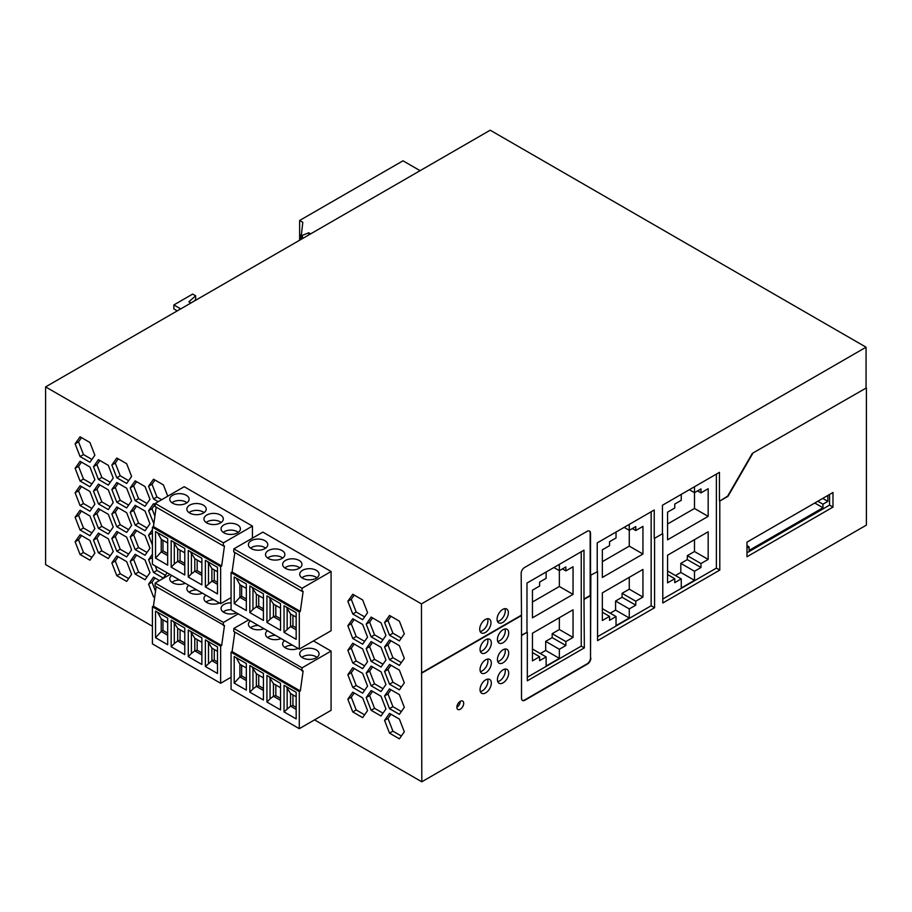 <?xml version="1.0" encoding="UTF-8"?>
<svg xmlns="http://www.w3.org/2000/svg" width="912" height="912" viewBox="0 0 912 912"><rect width="100%" height="100%" fill="white"/><g stroke="black" fill="none" stroke-linecap="round" stroke-linejoin="round"><path stroke-width="1.37" d="M866.4 387.896L752.354 453.344L866.4 387.896L866.4 525.107L421.8 781.801L421.458 603.892L866.058 347.198L490.2 130.199L45.6 386.893L45.6 564.596L152.407 626.259M866.058 387.703L866.058 347.198M154.641 597.542L153.524 596.893L148.588 584.17L153.524 577.148L159.452 580.568M389.504 659.684L384.568 646.961L389.504 639.939L399.376 645.639L404.312 658.361L399.376 665.384L389.504 659.684L392.924 657.712L401.348 662.579M371.138 685.813L366.202 673.09L371.138 666.068L381.011 671.768L385.947 684.49L381.011 691.513L371.138 685.813L374.558 683.829L382.983 688.697M362.645 599.948L367.582 612.67L362.645 619.693L352.773 613.993L347.837 601.27L352.773 594.248L362.645 599.948M126.665 463.706L131.602 476.429L126.665 483.451L116.793 477.751L111.857 465.029L116.793 458.006L126.665 463.706M145.031 511.039L149.967 523.762L145.031 530.784L135.158 525.084L130.222 512.362L135.158 505.339L145.031 511.039M362.645 697.885L367.582 710.608L362.645 717.63L352.773 711.93L347.837 699.208L352.773 692.185L362.645 697.885M108.3 489.835L113.236 502.558L108.3 509.58L98.428 503.88L93.491 491.158L98.428 484.135L108.3 489.835M399.376 719.089L404.312 731.812L399.376 738.834L389.504 733.134L384.568 720.412L389.504 713.389L399.376 719.089M381.011 622.793L385.947 635.516L381.011 642.538L371.138 636.838L366.202 624.116L371.138 617.093L381.011 622.793M352.773 638.48L347.837 625.757L352.773 618.735L362.645 624.435L367.582 637.157L362.645 644.18L352.773 638.48L356.193 636.508L364.618 641.364M80.062 554.485L75.126 541.762L80.062 534.74L89.935 540.44L94.871 553.162L89.935 560.185L80.062 554.485L83.482 552.512L91.907 557.369M167.124 572.804L163.396 578.117L153.524 572.417L148.588 559.694L152.407 554.257M153.843 523.625L148.588 510.72L153.524 503.698L155.143 504.632M145.031 506.297L135.158 500.597L130.222 487.874L135.158 480.852L145.031 486.552L149.967 499.274L145.031 506.297M389.504 688.913L399.376 694.613L404.312 707.336L399.376 714.358L389.504 708.658L384.568 695.936L389.504 688.913M399.376 689.871L389.504 684.171L384.568 671.449L389.504 664.426L399.376 670.126L404.312 682.849L399.376 689.871M116.793 575.689L111.857 562.966L116.793 555.944L126.665 561.644L131.602 574.366L126.665 581.389L116.793 575.689L120.213 573.716L128.638 578.584M113.236 551.521L108.3 558.543L98.428 552.843L93.491 540.121L98.428 533.098L108.3 538.798L113.236 551.521M116.793 531.457L126.665 537.157L131.602 549.879L126.665 556.901L116.793 551.201L111.857 538.479L116.793 531.457M152.407 545.045L148.588 535.207L152.407 529.769M80.062 529.997L75.126 517.275L80.062 510.253L89.935 515.953L94.871 528.675L89.935 535.697L80.062 529.997L83.482 528.025L91.907 532.893M80.062 485.765L89.935 491.465L94.871 504.188L89.935 511.21L80.062 505.51L75.126 492.788L80.062 485.765M352.773 643.222L362.645 648.922L367.582 661.645L362.645 668.667L352.773 662.967L347.837 650.245L352.773 643.222M158.255 501.691L153.524 498.955L148.588 486.233L153.524 479.21L163.396 484.91L167.774 496.196M126.665 512.681L131.602 525.403L126.665 532.426L116.793 526.726L111.857 514.003L116.793 506.981L126.665 512.681M389.504 615.452L399.376 621.152L404.312 633.874L399.376 640.897L389.504 635.197L384.568 622.474L389.504 615.452M80.062 461.29L89.935 466.99L94.871 479.712L89.935 486.734L80.062 481.034L75.126 468.312L80.062 461.29M371.138 710.288L366.202 697.566L371.138 690.544L381.011 696.244L385.947 708.966L381.011 715.988L371.138 710.288L374.558 708.316L382.983 713.184M301.963 591.295L303.126 591.398L300.322 611.393L299.296 611.986L299.296 649.105L331.079 630.751L331.09 571.516L262.861 532.129L233.848 548.876L233.734 551.897L301.963 591.295L302.077 588.263L233.848 548.876M301.963 670.867L302.077 667.835L233.848 628.448L233.734 631.469L303.126 670.97L300.322 690.965L299.296 691.558L299.296 728.677L331.079 710.323L331.079 651.088L313.466 640.919M252.43 538.148L252.43 526.099L184.201 486.712L155.188 503.458L155.074 506.491L223.303 545.878L223.417 542.845L155.188 503.458M108.3 465.348L113.236 478.07L108.3 485.093L98.428 479.393L93.491 466.67L98.428 459.648L108.3 465.348M362.645 673.398L367.582 686.12L362.645 693.143L352.773 687.443L347.837 674.72L352.773 667.698L362.645 673.398M145.031 555.271L135.158 549.571L130.222 536.849L135.158 529.826L145.031 535.526L149.967 548.249L145.031 555.271M381.011 647.281L385.947 660.003L381.011 667.025L371.138 661.325L366.202 648.603L371.138 641.581L381.011 647.281M89.935 462.247L80.062 456.547L75.126 443.825L80.062 436.802L89.935 442.502L94.871 455.225L89.935 462.247M108.3 514.311L113.236 527.033L108.3 534.056L98.428 528.356L93.491 515.633L98.428 508.611L108.3 514.311M135.158 574.047L130.222 561.325L135.158 554.302L145.031 560.002L149.967 572.725L145.031 579.747L135.158 574.047L138.578 572.075L147.003 576.943M126.665 488.194L131.602 500.916L126.665 507.938L116.793 502.238L111.857 489.516L116.793 482.494L126.665 488.194M314.549 719.876L421.8 781.801M45.6 386.893L421.458 603.892M521.504 635.128L527.318 632.176L527.318 680.808L584.33 647.896L583.988 599.059L590.167 595.49L590.167 533.11A4.834 2.793 120 0 0 589.334 531.012M590.509 575.29L597.565 571.619L590.509 575.29L590.509 533.315A4.834 2.793 120 0 0 589.517 531.092A4.834 2.793 120 0 0 587.089 531.331L524.582 567.492A4.834 2.793 -60 0 0 521.162 573.42L521.504 615.532L421.8 673.102M99.875 460.48L96.911 464.698L101.848 477.421L110.272 482.288M93.491 466.67L96.911 464.698M98.428 479.393L101.848 477.421M354.221 668.542L351.257 672.748L356.193 685.471L364.618 690.338M347.837 674.72L351.257 672.748M352.773 687.443L356.193 685.471M136.606 530.659L133.642 534.865L138.578 547.588L147.003 552.455M135.158 549.571L138.578 547.588M130.222 536.849L133.642 534.865M372.586 642.413L369.622 646.631L374.558 659.353L382.983 664.221M366.202 648.603L369.622 646.631M371.138 661.325L374.558 659.353M81.51 437.635L78.546 441.853L83.482 454.575L91.907 459.431M80.062 456.547L83.482 454.575M75.126 443.825L78.546 441.853M99.875 509.455L96.911 513.661L101.848 526.384L110.272 531.251M93.491 515.633L96.911 513.661M98.428 528.356L101.848 526.384M136.606 555.146L133.642 559.352L138.578 572.075M130.222 561.325L133.642 559.352M118.241 483.326L115.277 487.544L120.213 500.266L128.638 505.123M111.857 489.516L115.277 487.544M116.793 502.238L120.213 500.266M154.972 577.98L152.008 582.198L155.519 591.261M148.588 584.17L152.008 582.198M153.524 596.893L154.835 596.14M390.952 640.771L387.988 644.989L392.924 657.712M384.568 646.961L387.988 644.989M372.586 666.9L369.622 671.107L374.558 683.829M366.202 673.09L369.622 671.107M354.221 595.08L351.257 599.298L356.193 612.02L364.618 616.888M347.837 601.27L351.257 599.298M352.773 613.993L356.193 612.02M118.241 458.839L115.277 463.057L120.213 475.779L128.638 480.647M111.857 465.029L115.277 463.057M116.793 477.751L120.213 475.779M136.606 506.171L133.642 510.389L138.578 523.112L147.003 527.968M130.222 512.362L133.642 510.389M135.158 525.084L138.578 523.112M354.221 693.017L351.257 697.235L356.193 709.958L364.618 714.826M347.837 699.208L351.257 697.235M352.773 711.93L356.193 709.958M99.875 484.967L96.911 489.174L101.848 501.908L110.272 506.764M93.491 491.158L96.911 489.174M98.428 503.88L101.848 501.908M390.952 714.221L387.988 718.439L392.924 731.162L401.348 736.03M384.568 720.412L387.988 718.439M389.504 733.134L392.924 731.162M372.586 617.926L369.622 622.144L374.558 634.866L382.983 639.734M366.202 624.116L369.622 622.144M371.138 636.838L374.558 634.866M354.221 619.567L351.257 623.785L356.193 636.508M347.837 625.757L351.257 623.785M81.51 535.572L78.546 539.79L83.482 552.512M75.126 541.762L78.546 539.79M152.407 557.141L152.407 558.748M155.188 565.907L156.944 570.433L165.368 575.301M153.524 572.417L156.944 570.433M148.588 559.694L152.008 557.711M154.972 504.53L152.008 508.748L154.892 516.181M148.588 510.72L152.008 508.748M136.606 481.684L133.642 485.902L138.578 498.625L147.003 503.492M135.158 500.597L138.578 498.625M130.222 487.874L133.642 485.902M390.952 689.746L387.988 693.952L392.924 706.675L401.348 711.542M384.568 695.936L387.988 693.952M389.504 708.658L392.924 706.675M390.952 665.258L387.988 669.476L392.924 682.199L401.348 687.055M389.504 684.171L392.924 682.199M384.568 671.449L387.988 669.476M118.241 556.776L115.277 560.994L120.213 573.716M111.857 562.966L115.277 560.994M99.875 533.93L96.911 538.148L101.848 550.871L110.272 555.739M93.491 540.121L96.911 538.148M98.428 552.843L101.848 550.871M118.241 532.289L115.277 536.507L120.213 549.229L128.638 554.097M111.857 538.479L115.277 536.507M116.793 551.201L120.213 549.229M152.407 532.665L152.407 534.261M148.588 535.207L152.008 533.235M81.51 511.085L78.546 515.303L83.482 528.025M75.126 517.275L78.546 515.303M81.51 486.609L78.546 490.816L83.482 503.538L91.907 508.406M75.126 492.788L78.546 490.816M80.062 505.51L83.482 503.538M354.221 644.054L351.257 648.261L356.193 660.983L364.618 665.851M347.837 650.245L351.257 648.261M352.773 662.967L356.193 660.983M154.972 480.043L152.008 484.261L156.944 496.983L161.675 499.719M148.588 486.233L152.008 484.261M153.524 498.955L156.944 496.983M118.241 507.813L115.277 512.02L120.213 524.742L128.638 529.61M111.857 514.003L115.277 512.02M116.793 526.726L120.213 524.742M390.952 616.284L387.988 620.502L392.924 633.224L401.348 638.092M384.568 622.474L387.988 620.502M389.504 635.197L392.924 633.224M81.51 462.122L78.546 466.328L83.482 479.051L91.907 483.919M75.126 468.312L78.546 466.328M80.062 481.034L83.482 479.051M372.586 691.387L369.622 695.594L374.558 708.316M366.202 697.566L369.622 695.594M331.09 571.516L302.077 588.263M316.236 570.308A9.679 5.586 180 0 1 319.075 574.264A9.679 5.586 180 0 1 313.101 579.416A9.679 5.586 180 0 1 302.556 578.208A9.679 5.586 180 0 1 299.729 574.264A9.679 5.586 180 0 1 305.702 569.099A9.679 5.586 180 0 1 316.236 570.308M285.456 568.336A9.679 5.586 0 0 0 296.001 569.544A9.679 5.586 0 0 0 301.975 564.391A9.679 5.586 0 0 0 299.136 560.435A9.679 5.586 0 0 0 288.602 559.227A9.679 5.586 0 0 0 282.629 564.391A9.679 5.586 0 0 0 285.456 568.336M264.936 540.691A9.679 5.586 0 0 0 254.402 539.482A9.679 5.586 0 0 0 248.429 544.646A9.679 5.586 0 0 0 251.256 548.591A9.679 5.586 0 0 0 261.801 549.799A9.679 5.586 0 0 0 267.775 544.646A9.679 5.586 0 0 0 264.936 540.691M282.036 550.563A9.679 5.586 180 0 1 284.875 554.519A9.679 5.586 180 0 1 278.901 559.672A9.679 5.586 180 0 1 268.356 558.463A9.679 5.586 180 0 1 265.529 554.519A9.679 5.586 180 0 1 271.502 549.355A9.679 5.586 180 0 1 282.036 550.563M284.795 567.914A9.143 5.278 180 0 1 292.296 565.657A9.143 5.278 180 0 1 299.809 567.914M291.566 569.954L293.037 569.954M265.609 548.169A9.143 5.278 0 0 0 258.096 545.912A9.143 5.278 0 0 0 250.595 548.169M257.366 550.21L258.837 550.21M282.709 558.041A9.143 5.278 0 0 0 275.196 555.784A9.143 5.278 0 0 0 267.695 558.041M274.466 560.082L275.937 560.082M301.895 577.786A9.143 5.278 180 0 1 309.396 575.529A9.143 5.278 180 0 1 316.909 577.786M310.137 579.827L308.666 579.827M299.296 611.986L231.067 572.588L231.067 609.718L299.296 649.105M752.696 453.538L728.004 496.31L719.796 501.041L727.662 496.105L752.354 453.344M266.931 595.867L280.531 603.721L280.531 630.306L266.931 622.463L266.931 595.867M296.161 612.739L284.031 605.739L284.031 632.335L296.161 639.335L296.161 612.739M234.202 576.965L246.331 583.976L246.331 610.561L234.202 603.562L234.202 576.965M249.831 585.994L263.431 593.849L263.431 620.434L249.831 612.59L249.831 585.994M296.161 617.162L290.552 613.924L286.186 606.982M292.934 615.304L292.934 625.928L290.552 626.567L296.161 629.804M296.161 627.787L292.934 625.928M284.031 632.335L290.552 626.567L290.552 613.924M287.155 608.669L287.155 629.155M246.331 601.031L239.89 597.314L234.202 603.562M246.331 599.013L241.634 596.311L239.89 597.314L239.89 584.672L236.254 578.151M246.331 588.4L239.89 584.672M241.634 596.311L241.634 585.686M263.431 598.272L256.352 594.179L252.955 588.924L252.955 609.398L256.352 606.822L263.431 610.903M252.955 588.924L251.986 587.237M249.831 612.59L252.955 609.398M263.431 608.885L258.734 606.184L256.352 606.822L256.352 594.179M258.734 595.559L258.734 606.184M280.531 608.144L273.452 604.052L270.055 598.796L270.055 619.282L273.452 616.694L280.531 620.776M270.055 598.796L269.086 597.109M266.931 622.463L270.055 619.282M280.531 618.758L275.834 616.056L273.452 616.694L273.452 604.052M275.834 605.431L275.834 616.056M231.067 572.588L232.093 571.995L300.322 611.393M232.093 571.995L234.829 552.524M331.079 651.088L302.077 667.835M421.458 672.896L521.162 615.326M316.236 649.891A9.679 5.586 180 0 1 319.075 653.836A9.679 5.586 180 0 1 313.101 659A9.679 5.586 180 0 1 302.556 657.78A9.679 5.586 180 0 1 299.729 653.836A9.679 5.586 180 0 1 305.702 648.671A9.679 5.586 180 0 1 316.236 649.891M284.567 640.6A9.679 5.586 0 0 0 282.629 643.963A9.679 5.586 0 0 0 285.456 647.908A9.679 5.586 0 0 0 298.121 648.421M250.367 620.855A9.679 5.586 0 0 0 248.429 624.218A9.679 5.586 0 0 0 251.256 628.163A9.679 5.586 0 0 0 263.921 628.676M281.021 638.548A9.679 5.586 180 0 1 268.356 638.035A9.679 5.586 180 0 1 265.529 634.091A9.679 5.586 180 0 1 267.467 630.728M233.848 628.448L248.68 619.886M284.795 647.486A9.143 5.278 180 0 1 292.296 645.229A9.143 5.278 180 0 1 292.581 645.229M291.566 649.526L293.037 649.526M258.381 625.484A9.143 5.278 0 0 0 258.096 625.484A9.143 5.278 0 0 0 250.595 627.741M257.366 629.782L258.837 629.782M275.481 635.356A9.143 5.278 0 0 0 275.196 635.356A9.143 5.278 0 0 0 267.695 637.613M274.466 639.654L275.937 639.654M301.895 657.358A9.143 5.278 180 0 1 309.396 655.101A9.143 5.278 180 0 1 316.909 657.358M310.137 659.399L308.666 659.399M299.296 691.558L231.067 652.171L231.067 689.29L299.296 728.677M266.931 675.439L280.531 683.293L280.531 709.878L266.931 702.035L266.931 675.439M296.161 692.322L284.031 685.311L284.031 711.907L296.161 718.907L296.161 692.322M234.202 656.537L246.331 663.548L246.331 690.133L234.202 683.134L234.202 656.537M249.831 665.566L263.431 673.421L263.431 700.006L249.831 692.162L249.831 665.566M296.161 696.745L290.552 693.508L286.186 686.554M292.934 694.876L292.934 705.5L290.552 706.139L296.161 709.376M296.161 707.359L292.934 705.5M284.031 711.907L290.552 706.139L290.552 693.508M287.155 688.241L287.155 708.727M246.331 680.603L239.89 676.886L234.202 683.134M246.331 678.596L241.634 675.883L239.89 676.886L239.89 664.255L236.254 657.723M246.331 667.972L239.89 664.255M241.634 675.883L241.634 665.258M263.431 677.844L256.352 673.763L252.955 668.496L252.955 688.982L256.352 686.394L263.431 690.475M252.955 668.496L251.986 666.809M249.831 692.162L252.955 688.982M263.431 688.469L258.734 685.756L256.352 686.394L256.352 673.763M258.734 675.131L258.734 685.756M280.531 687.716L273.452 683.635L270.055 678.368L270.055 698.854L273.452 696.266L280.531 700.348M270.055 678.368L269.086 676.681M266.931 702.035L270.055 698.854M280.531 698.341L275.834 695.628L273.452 696.266L273.452 683.635M275.834 685.003L275.834 695.628M231.067 652.171L232.093 651.578L300.322 690.965M232.093 651.578L234.829 632.107M223.303 545.878L224.466 545.98L221.662 565.976L220.636 566.569L220.636 603.687L231.067 597.668M252.43 526.099L223.417 542.845M527.318 632.176L521.504 635.527M206.796 522.918A9.679 5.586 0 0 0 217.341 524.138A9.679 5.586 0 0 0 223.315 518.974A9.679 5.586 0 0 0 220.476 515.029A9.679 5.586 0 0 0 209.942 513.809A9.679 5.586 0 0 0 203.969 518.974A9.679 5.586 0 0 0 206.796 522.918M186.276 495.284A9.679 5.586 0 0 0 175.742 494.065A9.679 5.586 0 0 0 169.769 499.229A9.679 5.586 0 0 0 172.596 503.173A9.679 5.586 0 0 0 183.141 504.393A9.679 5.586 0 0 0 189.115 499.229A9.679 5.586 0 0 0 186.276 495.284M203.376 505.157A9.679 5.586 180 0 1 206.215 509.101A9.679 5.586 180 0 1 200.241 514.265A9.679 5.586 180 0 1 189.696 513.046A9.679 5.586 180 0 1 186.869 509.101A9.679 5.586 180 0 1 192.842 503.937A9.679 5.586 180 0 1 203.376 505.157M237.576 524.902A9.679 5.586 180 0 1 240.415 528.846A9.679 5.586 180 0 1 234.441 534.01A9.679 5.586 180 0 1 223.896 532.802A9.679 5.586 180 0 1 221.069 528.846A9.679 5.586 180 0 1 227.042 523.682A9.679 5.586 180 0 1 237.576 524.902M186.949 502.751A9.143 5.278 0 0 0 179.436 500.494A9.143 5.278 0 0 0 171.935 502.751M178.706 504.803L180.177 504.803M204.049 512.624A9.143 5.278 0 0 0 196.536 510.367A9.143 5.278 0 0 0 189.035 512.624M195.806 514.676L197.277 514.676M223.235 532.369A9.143 5.278 180 0 1 230.736 530.111A9.143 5.278 180 0 1 238.249 532.369M231.477 534.421L230.006 534.421M206.135 522.496A9.143 5.278 180 0 1 213.636 520.239A9.143 5.278 180 0 1 221.149 522.496M212.906 524.548L214.377 524.548M220.636 566.569L152.407 527.182L152.407 564.3L220.636 603.687M188.271 550.449L201.871 558.304L201.871 584.888L188.271 577.045L188.271 550.449M217.501 567.332L205.371 560.321L205.371 586.918L217.501 593.917L217.501 567.332M155.542 531.559L167.671 538.559L167.671 565.144L155.542 558.144L155.542 531.559M171.171 540.577L184.771 548.431L184.771 575.016L171.171 567.173L171.171 540.577M217.501 571.756L211.892 568.518L207.526 561.564M214.274 569.886L214.274 580.511L211.892 581.149L217.501 584.387M217.501 582.38L214.274 580.511M205.371 586.918L211.892 581.149L211.892 568.518M208.495 563.251L208.495 583.737M167.671 555.613L161.23 551.897L155.542 558.144M167.671 553.607L162.974 550.894L161.23 551.897L161.23 539.266L157.594 532.733M167.671 542.982L161.23 539.266M162.974 550.894L162.974 540.269M184.771 552.854L177.692 548.773L174.295 543.506L174.295 563.992L177.692 561.404L184.771 565.486M174.295 543.506L173.326 541.819M171.171 567.173L174.295 563.992M184.771 563.479L180.074 560.766L177.692 561.404L177.692 548.773M180.074 550.141L180.074 560.766M201.871 562.727L194.792 558.646L191.395 553.379L191.395 573.865L194.792 571.277L201.871 575.358M191.395 553.379L190.426 551.692M188.271 577.045L191.395 573.865M201.871 573.352L197.174 570.638L194.792 571.277L194.792 558.646M197.174 560.014L197.174 570.638M152.407 527.182L153.433 526.589L221.662 565.976M153.433 526.589L156.169 507.118M223.303 625.45L223.417 622.429L155.188 583.03L155.074 586.063L224.466 625.552L221.662 645.548L220.636 646.141L220.636 683.27L231.067 677.24M238.249 613.856L223.417 622.429M662.443 533.759L654.235 538.502L662.443 533.759L662.443 505.248L719.454 472.336L719.454 500.848M236.561 612.887A9.679 5.586 180 0 1 223.896 612.374A9.679 5.586 180 0 1 221.069 608.418A9.679 5.586 180 0 1 231.067 602.843M205.907 595.194A9.679 5.586 0 0 0 203.969 598.546A9.679 5.586 0 0 0 206.796 602.501A9.679 5.586 0 0 0 219.461 603.014M171.707 575.449A9.679 5.586 0 0 0 169.769 578.801A9.679 5.586 0 0 0 172.596 582.757A9.679 5.586 0 0 0 185.261 583.27M202.361 593.142A9.679 5.586 180 0 1 189.696 592.629A9.679 5.586 180 0 1 186.869 588.673A9.679 5.586 180 0 1 188.807 585.322M155.188 583.03L170.02 574.469M206.135 602.068A9.143 5.278 180 0 1 213.636 599.811A9.143 5.278 180 0 1 213.921 599.811M212.906 604.12L214.377 604.12M179.721 580.066A9.143 5.278 0 0 0 179.436 580.066A9.143 5.278 0 0 0 171.935 582.323M178.706 584.375L180.177 584.375M196.821 589.939A9.143 5.278 0 0 0 196.536 589.939A9.143 5.278 0 0 0 189.035 592.196M195.806 594.248L197.277 594.248M223.235 611.941A9.143 5.278 180 0 1 230.736 609.683A9.143 5.278 180 0 1 231.067 609.683M231.477 613.993L230.006 613.993M220.636 646.141L152.407 606.754L152.407 643.872L220.636 683.27M654.235 538.502L654.235 509.99L597.223 542.902L597.223 571.414M485.344 632.495A7.98 4.606 120 0 0 490.553 625.472A7.98 4.606 120 0 0 489.334 619.077A7.98 4.606 120 0 0 485.344 619.465A7.98 4.606 120 0 0 480.134 626.498A7.98 4.606 120 0 0 481.354 632.894A7.98 4.606 120 0 0 485.344 632.495M502.717 622.474A7.98 4.606 120 0 0 507.927 615.44A7.98 4.606 120 0 0 506.707 609.045A7.98 4.606 120 0 0 502.717 609.433A7.98 4.606 120 0 0 497.507 616.466A7.98 4.606 120 0 0 498.727 622.862A7.98 4.606 120 0 0 502.717 622.474M188.271 630.032L201.871 637.876L201.871 664.472L188.271 656.617L188.271 630.032M217.501 646.904L205.371 639.905L205.371 666.49L217.501 673.489L217.501 646.904M155.542 611.131L167.671 618.131L167.671 644.727L155.542 637.716L155.542 611.131M171.171 620.16L184.771 628.003L184.771 654.599L171.171 646.745L171.171 620.16M217.501 651.328L211.892 648.09L207.526 641.147M214.274 649.458L214.274 660.083L211.892 660.721L217.501 663.959M217.501 661.952L214.274 660.083M205.371 666.49L211.892 660.721L211.892 648.09M208.495 642.823L208.495 663.309M167.671 635.197L161.23 631.48L155.542 637.716M167.671 633.179L162.974 630.466L161.23 631.48L161.23 618.838L157.594 612.317M167.671 622.554L161.23 618.838M162.974 630.466L162.974 619.841M184.771 632.426L177.692 628.345L174.295 623.078L174.295 643.564L177.692 640.976L184.771 645.069M174.295 623.078L173.326 621.403M171.171 646.745L174.295 643.564M184.771 643.051L180.074 640.338L177.692 640.976L177.692 628.345M180.074 629.713L180.074 640.338M201.871 642.299L194.792 638.218L191.395 632.951L191.395 653.437L194.792 650.849L201.871 654.941M191.395 632.951L190.426 631.275M188.271 656.617L191.395 653.437M201.871 652.924L197.174 650.21L194.792 650.849L194.792 638.218M197.174 639.586L197.174 650.21M152.407 606.754L153.433 606.161L221.662 645.548M153.433 606.161L156.169 586.69M597.565 636.701L651.157 605.762L651.157 511.769M629.269 524.4L629.269 530.328L635.767 526.577L635.767 530.522L642.949 526.384L642.949 554.029L602.353 577.456L602.353 549.822L609.535 545.672L609.535 541.717L616.033 537.966L616.033 532.049M629.269 617.994L616.033 625.643L616.033 616.558L609.535 620.308L609.535 616.364L602.353 620.502L602.353 592.857L642.949 569.43L642.949 597.064L635.767 601.213L635.767 605.169L629.269 608.92L629.269 617.994L615.589 610.105L610.231 613.195M654.577 538.696L654.577 607.734L651.157 605.762M719.796 501.041L719.796 570.08L662.785 602.992L662.785 533.965M654.577 607.734L597.565 640.646L597.565 571.619M480.373 691.627A7.98 4.606 120 0 0 482.266 690.908A7.98 4.606 120 0 0 487.578 679.132M485.686 692.881A7.98 4.606 120 0 0 490.895 685.847A7.98 4.606 120 0 0 489.676 679.451A7.98 4.606 120 0 0 485.686 679.85A7.98 4.606 120 0 0 480.476 686.884A7.98 4.606 120 0 0 481.696 693.28A7.98 4.606 120 0 0 485.686 692.881M527.318 677.251L581.252 646.118L581.252 551.737M559.364 658.361L546.128 665.999L546.128 656.914L539.63 660.664L539.63 656.72L532.448 660.869L532.448 633.224L573.044 609.786L573.044 637.431L565.862 641.569L565.862 645.525L559.364 649.276L559.364 658.361L545.684 650.461L540.326 653.562M559.364 564.368L559.364 570.684L565.862 566.933L565.862 570.889L573.044 566.74L573.044 594.385L532.448 617.823L532.448 590.178L539.63 586.028L539.63 582.084L546.128 578.333L546.128 572.006M583.988 599.059L583.988 550.153L526.976 583.064L526.976 631.97M584.33 647.896L581.252 646.118M456.855 707.256A4.834 2.793 120 0 0 460.275 701.339A4.834 2.793 120 0 0 457.117 705.592A4.834 2.793 120 0 0 457.858 709.468A4.834 2.793 120 0 0 460.275 709.228A4.834 2.793 120 0 0 463.433 704.976A4.834 2.793 120 0 0 462.692 701.1A4.834 2.793 120 0 0 460.275 701.339M480.373 651.499A7.98 4.606 120 0 0 482.266 650.78A7.98 4.606 120 0 0 487.578 639.016M485.686 652.764A7.98 4.606 120 0 0 490.895 645.73A7.98 4.606 120 0 0 489.676 639.335A7.98 4.606 120 0 0 485.686 639.722A7.98 4.606 120 0 0 480.476 646.756A7.98 4.606 120 0 0 481.696 653.152A7.98 4.606 120 0 0 485.686 652.764M480.373 671.563A7.98 4.606 120 0 0 482.266 670.844A7.98 4.606 120 0 0 487.578 659.068M485.686 672.817A7.98 4.606 120 0 0 490.895 665.783A7.98 4.606 120 0 0 489.676 659.387A7.98 4.606 120 0 0 485.686 659.786A7.98 4.606 120 0 0 480.476 666.82A7.98 4.606 120 0 0 481.696 673.216A7.98 4.606 120 0 0 485.686 672.817M746.974 552.809L829.567 505.123L829.567 494.464M827.857 495.444L827.857 501.372L822.966 504.199L822.966 507.756L749.094 550.403L749.094 546.847L746.974 548.066M832.987 507.095L746.974 556.753L746.974 542.15L832.987 492.491L832.987 507.095L829.567 505.123M662.785 599.047L716.376 568.108L716.376 474.115M694.488 580.34L681.253 587.989L681.253 578.903L674.755 582.654L674.755 578.71L667.573 582.848L667.573 555.203L708.168 531.776L708.168 559.409L700.986 563.559L700.986 567.515L694.488 571.265L694.488 580.34L680.808 572.451L675.45 575.54M694.488 486.746L694.488 492.674L700.986 488.923L700.986 492.868L708.168 488.729L708.168 516.374L667.573 539.801L667.573 512.168L674.755 508.018L674.755 504.062L681.253 500.312L681.253 494.395M719.796 570.08L716.376 568.108M497.496 621.437A7.98 4.606 120 0 0 499.639 620.696A7.98 4.606 120 0 0 504.86 608.692M497.747 641.467A7.98 4.606 120 0 0 499.639 640.748A7.98 4.606 120 0 0 504.952 628.984M503.059 629.702A7.98 4.606 120 0 0 497.849 636.724A7.98 4.606 120 0 0 499.069 643.12A7.98 4.606 120 0 0 503.059 642.732A7.98 4.606 120 0 0 508.269 635.698A7.98 4.606 120 0 0 507.049 629.303A7.98 4.606 120 0 0 503.059 629.702M480.122 631.469A7.98 4.606 120 0 0 482.266 630.728A7.98 4.606 120 0 0 487.487 618.724M497.747 661.531A7.98 4.606 120 0 0 499.639 660.812A7.98 4.606 120 0 0 504.952 649.048M503.059 649.754A7.98 4.606 120 0 0 497.849 656.788A7.98 4.606 120 0 0 499.069 663.184A7.98 4.606 120 0 0 503.059 662.785A7.98 4.606 120 0 0 508.269 655.762A7.98 4.606 120 0 0 507.049 649.367A7.98 4.606 120 0 0 503.059 649.754M497.747 681.595A7.98 4.606 120 0 0 499.639 680.876A7.98 4.606 120 0 0 504.952 669.1M503.059 682.849A7.98 4.606 120 0 0 508.269 675.815A7.98 4.606 120 0 0 507.049 669.419A7.98 4.606 120 0 0 503.059 669.818A7.98 4.606 120 0 0 497.849 676.852A7.98 4.606 120 0 0 499.069 683.248A7.98 4.606 120 0 0 503.059 682.849M749.094 546.847L746.974 545.627M822.966 507.756L814.758 503.014M822.966 504.199L817.836 501.235M827.857 501.372L822.727 498.408M624.139 527.364L629.269 530.328L629.269 546.128L602.353 561.667M642.949 554.029L629.269 546.128M635.767 530.522L632.347 528.55M629.269 608.92L615.589 601.019L615.589 610.105M615.589 601.019L622.087 597.269L622.087 593.313L629.269 589.175L629.269 577.319M616.033 616.558L602.353 608.657M609.535 616.364L602.353 612.214M642.949 597.064L629.269 589.175M635.767 601.213L622.087 593.313M635.767 605.169L622.087 597.269M559.364 649.276L545.684 641.375L545.684 650.461M545.684 641.375L552.182 637.625L552.182 633.68L559.364 629.531L559.364 617.686M546.128 656.914L532.46 649.013M539.63 656.72L532.448 652.57M573.044 637.431L559.364 629.531M565.862 641.569L552.182 633.68M565.862 645.525L552.182 637.625M553.892 567.526L559.364 570.684L559.364 586.484L532.448 602.023M573.044 594.385L559.364 586.484M565.862 570.889L562.442 568.906M694.488 571.265L680.808 563.365L680.808 572.451M680.808 563.365L687.306 559.615L687.306 555.659L694.488 551.521L694.488 539.665M681.253 578.903L667.573 571.003M674.755 578.71L667.573 574.56M708.168 559.409L694.488 551.521M700.986 563.559L687.306 555.659M700.986 567.515L687.306 559.615M689.358 489.71L694.488 492.674L694.488 508.474L667.573 524.012M708.168 516.374L694.488 508.474M700.986 492.868L697.566 490.895M180.69 308.894L173.85 304.95L173.85 308.894L177.27 310.867M300.903 234.931L300.903 238.841L302.807 222.311L299.638 220.476L402.99 160.808L420.09 170.681M300.903 234.886L302.419 235.342L308.769 232.777L310.65 233.871M190.95 302.978L188.898 301.792L195.635 295.807L192.66 294.086L173.85 304.95M299.638 240.221L299.638 220.476M193.971 301.234L195.635 299.752L195.635 295.807M308.769 234.954L308.769 232.777M590.851 575.495L590.509 657.928A4.834 2.793 -60 0 1 587.089 663.856L524.582 700.006A4.834 2.793 -60 0 1 522.348 700.336M590.509 657.928L590.509 595.684L584.33 599.252M590.851 658.133A4.834 2.793 -60 0 1 587.431 664.05L524.924 700.211A4.834 2.793 -60 0 1 522.508 700.45A4.834 2.793 -60 0 1 521.504 698.239L521.504 615.532M302.419 238.613L302.419 235.342"/></g></svg>
